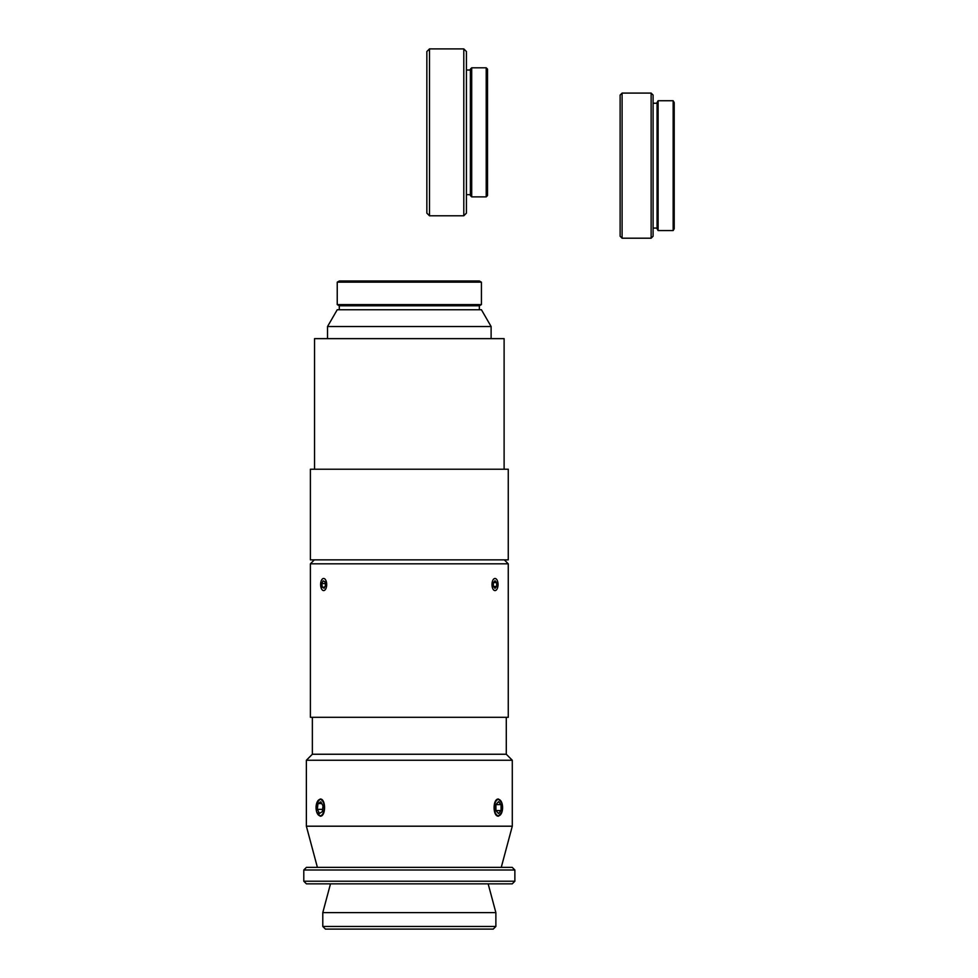 <?xml version="1.0" encoding="UTF-8"?>
<svg xmlns="http://www.w3.org/2000/svg" width="978" height="978" viewBox="0 0 978 978"><rect width="100%" height="100%" fill="white"/><g stroke="black" fill="none" stroke-linecap="round" stroke-linejoin="round"><path stroke-width="1.47" d="M481.421 304.598L337.239 304.598L339.293 305.784L479.367 305.784L481.421 304.598L481.421 282.165L337.239 282.165L337.239 304.598M481.421 282.165L479.367 280.979L339.293 280.979L337.239 282.165M327.532 326.53L491.115 326.53L481.421 309.745L337.239 309.745L327.532 326.53L327.532 338.632M504.11 469.232L504.11 338.632L314.549 338.632L314.549 469.232M379.452 469.232L310.393 469.232L310.393 559.856L508.267 559.856L508.267 469.232L379.452 469.232M409.33 563.817L508.267 563.817L508.267 717.302L310.393 717.302L310.393 563.817L409.33 563.817M501.959 811.936L498.499 816.178C492.631 816.703 492.631 798.5 498.499 799.026L501.959 803.268M316.689 803.268L320.161 799.026C326.029 798.5 326.029 816.703 320.161 816.178L316.689 811.936M409.33 826.202L306.371 826.202L306.371 760.248L512.289 760.248L512.289 826.202L409.33 826.202M506.286 717.302L506.286 754.246L312.361 754.246L306.371 760.248M303.791 870.004L514.868 870.004L512.227 867.364L306.432 867.364L303.791 870.004L303.791 881.215L514.868 881.215L514.868 870.004M303.791 881.215L306.432 883.855L512.227 883.855L514.868 881.215M322.789 926.459L325.429 929.1L493.23 929.1L495.87 926.459L322.789 926.459L322.789 912.608L495.87 912.608L495.87 926.459M317.984 803.537L320.833 801.813L323.009 805.872L322.324 811.667L319.488 813.403L317.312 809.332L317.984 803.537L321.762 803.537M317.312 809.332L322.606 809.332M324.073 805.236A8.179 4.095 90 0 1 322.557 814.234A8.179 4.095 90 0 1 317.801 814.283A8.179 4.095 90 0 1 317.801 800.921A8.179 4.095 90 0 1 324.073 805.236M498.499 813.549L495.919 810.579L495.919 804.625L498.499 801.654L501.078 804.625L501.078 810.579L498.499 813.549M501.078 810.579L495.919 810.579M501.078 804.625L495.919 804.625M498.499 799.429A8.179 4.095 -90 0 1 500.858 800.921A8.179 4.095 -90 0 1 500.858 814.283A8.179 4.095 -90 0 1 494.599 810.077A8.179 4.095 -90 0 1 498.499 799.429M493.364 582.619L495.015 580.724L496.665 582.619L496.665 586.433L495.015 588.34L493.364 586.433L493.364 582.619L496.665 582.619M496.665 586.433L493.364 586.433M495.015 578.463A6.064 3.032 -90 0 1 496.763 579.575A6.064 3.032 -90 0 1 496.763 589.477A6.064 3.032 -90 0 1 492.117 586.36A6.064 3.032 -90 0 1 495.015 578.463M324.989 581.837L325.478 585.516L324.134 588.206L322.3 587.216L321.811 583.536L323.156 580.846L324.989 581.837M321.811 583.536L325.222 583.536M322.3 587.216L324.635 587.216M326.579 586.103A6.064 3.032 90 0 1 321.896 589.477A6.064 3.032 90 0 1 321.896 579.575A6.064 3.032 90 0 1 325.381 579.551A6.064 3.032 90 0 1 326.579 586.103M673.157 100.734L673.157 230.576L674.209 228.742L674.209 102.556L673.157 100.734L658.108 100.734L658.108 230.576L673.157 230.576M658.108 100.734L657.057 102.556L657.057 228.742L658.108 230.576M651.128 93.093L651.128 238.204L653.096 236.224L653.096 95.074L651.128 93.093L622.094 93.093L622.094 238.204L651.128 238.204M622.094 93.093L620.125 95.074L620.125 236.224L622.094 238.204M653.096 103.24L657.057 103.24M486.213 67.812L486.213 196.871L487.533 195.551L487.533 69.132L486.213 67.812L471.702 67.812L471.702 196.871L486.213 196.871M471.702 67.812L470.381 69.132L470.381 195.551L471.702 196.871M463.792 48.9L463.792 215.783L466.433 213.143L466.433 51.541L463.792 48.9L429.489 48.9L429.489 215.783L463.792 215.783M429.489 48.9L426.848 51.541L426.848 213.143L429.489 215.783M466.433 70.013L470.381 70.013M339.293 305.784L339.293 309.745M479.367 305.784L479.367 309.745M491.115 326.53L491.115 338.632M314.341 559.856L310.393 563.817M504.306 559.856L508.267 563.817M312.361 717.302L312.361 754.246M506.286 754.246L512.289 760.248M501.262 867.364L512.289 826.202M317.398 867.364L306.371 826.202M330.491 883.855L322.789 912.608M488.156 883.855L495.87 912.608M653.096 228.07L657.057 228.07M466.433 194.659L470.381 194.659"/></g></svg>
